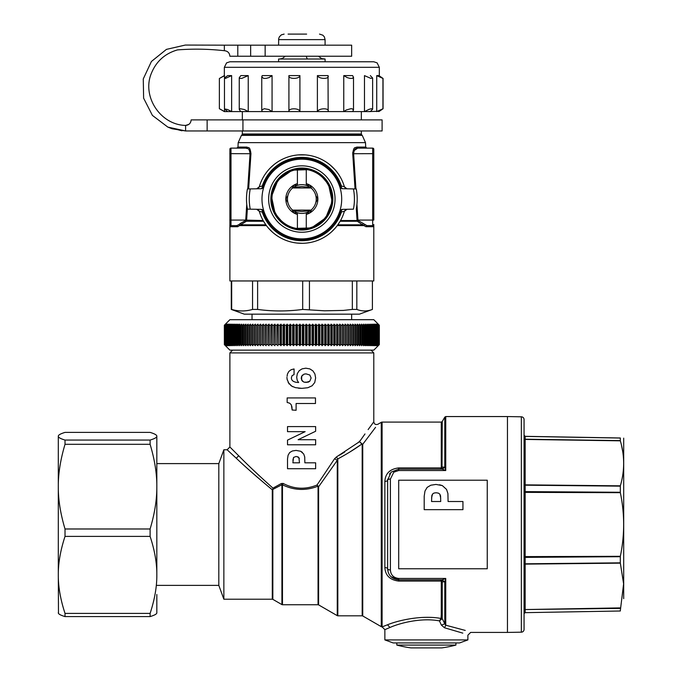 <?xml version="1.0" encoding="UTF-8"?>
<svg xmlns="http://www.w3.org/2000/svg" width="682" height="682" viewBox="0 0 682 682"><rect width="100%" height="100%" fill="white"/><g stroke="black" fill="none" stroke-linecap="round" stroke-linejoin="round"><path stroke-width="1.02" d="M156.826 585.378L218.82 585.378L218.82 463.607L223.858 449.77L223.858 599.214L272.288 599.214L272.288 489.795C257.532 477.553 245.529 467.034 236.27 458.236L227.123 449.77L223.858 449.77M240.081 457.153L238.93 456.011M227.123 449.77L229.885 447L238.691 455.781C247.515 464.792 258.938 475.584 272.953 488.142L281.316 483.529L283.183 483.444C294.206 489.224 305.485 489.744 317.019 485.013L334.623 458.679L336.482 456.931L334.623 458.679L337.266 460.359L318.605 486.769A1.108 0.52 -0 0 1 318.051 486.837L317.019 485.013L318.605 486.769L318.605 604.891L337.266 615.667L337.266 460.359L337.82 458.918L337.82 615.812L337.266 615.667M229.885 447L229.885 352.909L373.796 352.909L371.025 350.139M360.36 440.47L358.024 442.797M344.7 452.03L339.559 455.175M258.921 475.422L254.088 470.827M337.778 458.995L337.82 458.918A2.771 1.211 -118 0 1 336.482 456.931L359.516 441.68L364.989 433.948M462.805 633.135L444.536 627.781L441.39 625.113A202.426 4.433 -114.6 0 1 439.447 620.893C420.82 617.346 398.876 623.433 389.942 627.491L384.861 629.657L382.099 626.886L382.099 422.098A1.662 1.662 0 0 0 381.264 422.32L377.947 424.238C375.654 425.014 374.265 424.213 373.796 421.834L368.118 429.6M287.088 376.268L287.437 374.009L288.87 371.417L291.146 369.704L294.053 368.945L294.053 374.606L292.067 375.646L291.342 378.041L291.828 379.917L293.183 381.272L295.451 382.184L298.639 382.542L297.207 380.275L296.687 377.24L297.369 373.531L299.202 370.701L302.075 368.868L305.817 368.186L309.85 368.911L312.919 370.897L314.913 373.975L315.63 377.956L314.752 382.466L312.16 385.739L307.855 387.726L301.87 388.365L295.451 387.649L291.836 386.148M291.726 386.089L288.179 382.517M289.108 383.983L287.139 379.371M287.437 374.009L287.301 374.878M288.87 371.417L290.685 370.053M289.918 403.463L291.12 404.571L291.93 406.839L292.135 410.001L291.436 405.449M288.085 455.235L287.514 458.96L288.085 455.235L289.662 452.558L292.339 450.981L296.065 450.418L300.685 451.262L303.72 454.016L304.735 457.017L304.854 462.814L315.638 462.814L315.638 468.73L287.514 468.73L287.514 458.96M378.74 345.194L373.796 350.139L229.885 350.139L224.941 345.194M378.22 324.129L379.328 325.237L378.22 324.129L379.328 325.237L379.328 344.606L378.143 345.714L379.209 344.606L377.922 345.714L378.953 344.606L377.572 345.714L378.57 344.606L377.095 345.714L378.05 344.606L376.481 345.714L377.393 344.606L375.731 345.714L376.609 344.606L374.861 345.714L375.688 344.606L373.855 345.714L374.64 344.606L372.73 345.714L373.463 344.606L371.477 345.714L372.159 344.606L370.096 345.714L370.735 344.606L368.604 345.714L369.192 344.606L366.993 345.714L367.53 344.606L365.262 345.714L365.748 344.606L363.421 345.714L363.856 344.606L362.824 344.606L361.477 345.714L361.861 344.606L360.769 344.606L359.431 345.714L359.755 344.606L358.604 344.606L357.274 345.714L357.547 344.606L356.354 344.606L355.024 345.714L355.245 344.606L353.992 344.606L352.688 345.714L352.841 344.606L351.554 344.606L350.25 345.714L350.352 344.606L349.014 344.606L347.735 345.714L347.786 344.606L346.405 344.606L345.143 345.714L345.126 344.606L343.711 344.606L342.466 345.714L342.398 344.606L340.94 344.606L339.721 345.714L339.602 344.606L338.102 344.606L336.917 345.714L336.729 344.606L335.203 344.606L334.044 345.714L333.805 344.606L332.245 344.606L331.111 345.714L330.821 344.606L329.236 344.606L328.136 345.714L327.786 344.606L326.175 344.606L325.109 345.714L324.709 344.606L323.072 344.606L322.04 345.714L321.589 344.606L319.935 344.606L318.937 345.714L318.434 344.606L316.763 344.606L316.763 325.237L318.434 325.237L318.937 324.129L319.935 325.237L321.589 325.237L322.04 324.129L323.072 325.237L324.709 325.237L325.109 324.129L326.175 325.237L327.786 325.237L328.136 324.129L329.236 325.237L330.821 325.237L331.111 324.129L332.245 325.237L333.805 325.237L334.044 324.129L335.203 325.237L336.729 325.237L336.917 324.129L338.102 325.237L339.602 325.237L339.721 324.129L340.94 325.237L342.398 325.237L342.466 324.129L343.711 325.237L345.126 325.237L345.143 324.129L346.405 325.237L347.786 325.237L347.735 324.129L349.014 325.237L350.352 325.237L350.25 324.129L351.554 325.237L352.841 325.237L352.688 324.129L353.992 325.237L355.245 325.237L355.024 324.129L356.354 325.237L357.547 325.237L357.274 324.129L358.604 325.237L359.755 325.237L359.431 324.129L360.769 325.237L361.861 325.237L361.477 324.129L362.824 325.237L363.856 325.237L363.421 324.129L364.768 325.237L365.748 325.237L365.262 324.129L366.609 325.237L367.53 325.237L366.993 324.129L368.331 325.237L369.192 325.237L368.604 324.129L369.942 325.237L370.735 325.237L370.096 324.129L371.434 325.237L372.159 325.237L371.477 324.129L372.798 325.237L373.463 325.237L372.73 324.129L374.034 325.237L374.64 325.237L373.855 324.129L375.151 325.237L375.688 325.237L374.861 324.129L376.14 325.237L376.609 325.237L375.731 324.129L376.993 325.237L376.481 324.129L377.717 325.237L377.095 324.129L378.953 325.237L377.922 324.129L379.209 325.237L378.143 324.129L379.32 325.237L379.32 344.606L378.22 345.714M316.763 344.606L315.8 345.714L315.246 344.606L313.567 344.606L312.646 345.714L312.041 344.606L310.353 344.606L309.475 345.714L308.81 344.606L307.113 344.606L306.286 345.714L305.579 344.606L303.874 344.606L303.081 345.714L302.331 344.606L300.626 344.606L299.884 345.714L299.083 344.606L297.386 344.606L296.687 345.714L295.843 344.606L294.147 344.606L293.507 345.714L293.507 324.129L294.147 325.237L295.843 325.237L295.843 344.606M294.147 344.606L294.147 325.237M297.386 344.606L297.386 325.237L299.083 325.237L299.083 344.606M300.626 344.606L300.626 325.237L302.331 325.237L302.331 344.606M303.874 344.606L303.874 325.237L305.579 325.237L305.579 344.606M307.113 344.606L307.113 325.237L308.81 325.237L308.81 344.606M310.353 344.606L310.353 325.237L312.041 325.237L312.041 344.606M313.567 344.606L313.567 325.237L315.246 325.237L315.246 344.606M318.434 325.237L318.434 344.606M306.286 345.714L306.286 324.129L307.113 325.237M305.579 325.237L306.286 324.129M224.378 325.237L224.378 344.606L224.352 325.237L225.461 324.129L224.352 325.237L225.512 324.129L224.438 325.237L225.699 324.129L224.659 325.237L226.015 324.129L225.017 325.237L226.467 324.129L225.503 325.237L227.055 324.129L226.134 325.237L227.771 324.129L226.893 325.237L228.615 324.129L227.779 325.237L229.595 324.129L228.802 325.237L230.695 324.129L229.945 325.237L231.923 324.129L231.224 325.237L233.27 324.129L232.622 325.237L234.736 324.129L234.139 325.237L236.322 324.129L235.776 325.237L238.027 324.129L237.532 325.237L239.842 324.129L239.391 325.237L240.414 325.237L241.76 324.129L241.368 325.237L242.451 325.237L243.789 324.129L243.448 325.237L244.582 325.237L245.921 324.129L245.639 325.237L246.824 325.237L248.146 324.129L247.924 325.237L249.152 325.237L250.465 324.129L250.294 325.237L251.581 325.237L252.877 324.129L252.766 325.237L254.096 325.237L255.375 324.129L255.324 325.237L256.688 325.237L257.958 324.129L257.958 325.237L259.365 325.237L260.618 324.129L260.669 325.237L262.118 325.237L263.346 324.129L263.457 325.237L264.94 325.237L266.142 324.129L266.304 325.237L267.83 325.237L268.998 324.129L269.22 325.237L270.771 325.237L271.913 324.129L272.195 325.237L273.772 325.237L274.88 324.129L275.221 325.237L276.824 325.237L277.898 324.129L278.29 325.237L279.91 325.237L280.958 324.129L281.402 325.237L283.047 325.237L284.053 324.129L284.547 325.237L286.21 325.237L287.182 324.129L287.727 325.237L289.398 325.237L290.327 324.129L290.933 325.237L292.612 325.237L293.507 324.129M292.612 325.237L292.612 344.606L290.933 344.606L290.933 325.237M293.507 345.714L292.612 344.606M224.941 324.641L229.885 319.696L373.796 319.696L378.74 324.641M224.54 325.237L224.54 344.606L224.438 325.237M224.83 325.237L224.83 344.606L224.659 325.237M225.256 325.237L225.256 344.606L225.017 325.237M225.819 325.237L225.819 344.606L225.503 325.237M226.509 325.237L226.509 344.606L226.134 325.237M227.336 325.237L227.336 344.606L226.893 344.606L226.893 325.237M228.3 325.237L228.3 344.606L227.779 344.606L227.779 325.237M229.382 325.237L229.382 344.606L228.802 344.606L228.802 325.237M230.601 325.237L230.601 344.606L229.945 344.606L229.945 325.237M231.94 325.237L231.94 344.606L231.224 344.606L231.224 325.237M233.397 325.237L233.397 344.606L232.622 344.606L232.622 325.237M234.983 325.237L234.983 344.606L234.139 344.606L234.139 325.237M236.68 325.237L236.68 344.606L235.776 344.606L235.776 325.237M238.495 325.237L238.495 344.606L237.532 344.606L237.532 325.237M240.414 325.237L240.414 344.606L239.391 344.606L239.391 325.237M242.451 325.237L242.451 344.606L241.368 344.606L241.368 325.237M244.582 325.237L244.582 344.606L243.448 344.606L243.448 325.237M246.824 325.237L246.824 344.606L245.639 344.606L245.639 325.237M249.152 325.237L249.152 344.606L247.924 344.606L247.924 325.237M251.581 325.237L251.581 344.606L250.294 344.606L250.294 325.237M254.096 325.237L254.096 344.606L252.766 344.606L252.766 325.237M256.688 325.237L256.688 344.606L255.324 344.606L255.324 325.237M259.365 325.237L259.365 344.606L257.958 344.606L257.958 325.237M262.118 325.237L262.118 344.606L260.669 344.606L260.669 325.237M264.94 325.237L264.94 344.606L263.457 344.606L263.457 325.237M267.83 325.237L267.83 344.606L266.304 344.606L266.304 325.237M270.771 325.237L270.771 344.606L269.22 344.606L269.22 325.237M273.772 325.237L273.772 344.606L272.195 344.606L272.195 325.237M276.824 325.237L276.824 344.606L275.221 344.606L275.221 325.237M279.91 325.237L279.91 344.606L278.29 344.606L278.29 325.237M283.047 325.237L283.047 344.606L281.402 344.606L281.402 325.237M286.21 325.237L286.21 344.606L284.547 344.606L284.547 325.237M289.398 325.237L289.398 344.606L287.727 344.606L287.727 325.237M263.457 344.606L263.346 324.129M263.346 345.714L262.118 344.606M227.779 344.606L228.615 345.714L227.336 344.606M228.802 344.606L229.595 345.714L228.3 344.606M266.304 344.606L266.142 324.129M266.142 345.714L264.94 344.606M229.945 344.606L230.695 345.714L229.382 344.606M231.224 344.606L231.923 345.714L230.601 344.606M269.22 344.606L268.998 324.129M268.998 345.714L267.83 344.606M232.622 344.606L233.27 345.714L231.94 344.606M234.139 344.606L234.736 345.714L233.397 344.606M272.195 344.606L271.913 324.129M271.913 345.714L270.771 344.606M235.776 344.606L236.322 345.714L234.983 344.606M296.687 345.714L296.687 324.129L297.386 325.237M295.843 325.237L296.687 324.129M237.532 344.606L238.027 345.714L236.68 344.606M275.221 344.606L274.88 324.129M274.88 345.714L273.772 344.606M239.391 344.606L239.842 345.714L238.495 344.606M309.475 345.714L309.475 324.129L310.353 325.237M308.81 325.237L309.475 324.129M241.368 344.606L241.76 345.714L240.414 344.606M278.29 344.606L277.898 324.129M277.898 345.714L276.824 344.606M243.448 344.606L243.789 345.714L242.451 344.606M299.884 345.714L299.884 324.129L300.626 325.237M299.083 325.237L299.884 324.129M245.639 344.606L245.921 345.714L244.582 344.606M281.402 344.606L280.958 345.714L280.958 324.129M280.958 345.714L279.91 344.606M247.924 344.606L248.146 345.714L246.824 344.606M315.8 345.714L315.8 324.129L316.763 325.237M315.246 325.237L315.8 324.129M250.294 344.606L250.465 345.714L249.152 344.606M284.547 344.606L284.053 345.714L284.053 324.129M284.053 345.714L283.047 344.606M252.766 344.606L252.877 345.714L251.581 344.606M303.081 345.714L303.081 324.129L303.874 325.237M302.331 325.237L303.081 324.129M224.352 344.606L225.461 345.714L224.352 344.606M255.324 344.606L255.375 345.714L254.096 344.606M224.438 344.606L225.512 345.714L224.378 344.606M287.727 344.606L287.182 345.714L287.182 324.129M287.182 345.714L286.21 344.606M224.659 344.606L225.699 345.714L224.54 344.606M257.958 344.606L257.958 345.714L256.688 344.606M225.017 344.606L226.015 345.714L224.83 344.606M312.646 345.714L312.646 324.129L313.567 325.237M312.041 325.237L312.646 324.129M225.503 344.606L226.467 345.714L225.256 344.606M260.669 344.606L260.618 324.129M260.618 345.714L259.365 344.606M226.134 344.606L227.055 345.714L225.819 344.606M290.933 344.606L290.327 345.714L290.327 324.129M290.327 345.714L289.398 344.606M226.893 344.606L227.771 345.714L226.509 344.606M319.935 344.606L319.935 325.237M321.589 325.237L321.589 344.606M323.072 344.606L323.072 325.237M324.709 325.237L324.709 344.606M326.175 344.606L326.175 325.237M327.786 325.237L327.786 344.606M330.821 325.237L330.821 344.606M329.236 344.606L329.236 325.237M333.805 325.237L333.805 344.606M332.245 344.606L332.245 325.237M336.729 325.237L336.729 344.606M335.203 344.606L335.203 325.237M339.602 325.237L339.602 344.606M338.102 344.606L338.102 325.237M342.398 325.237L342.398 344.606M340.94 344.606L340.94 325.237M345.126 325.237L345.126 344.606M343.711 344.606L343.711 325.237M347.786 325.237L347.786 344.606M346.405 344.606L346.405 325.237M349.014 344.606L349.014 325.237M350.352 325.237L350.352 344.606M352.841 325.237L352.841 344.606M351.554 344.606L351.554 325.237M355.245 325.237L355.245 344.606M353.992 344.606L353.992 325.237M357.547 325.237L357.547 344.606M356.354 344.606L356.354 325.237M359.755 325.237L359.755 344.606M358.604 344.606L358.604 325.237M361.861 325.237L361.861 344.606M360.769 344.606L360.769 325.237M363.856 325.237L363.856 344.606M362.824 344.606L362.824 325.237M365.748 325.237L365.748 344.606M364.768 344.606L364.768 325.237M367.53 325.237L367.53 344.606M366.609 344.606L366.609 325.237M369.192 325.237L369.192 344.606M368.331 344.606L368.331 325.237M370.735 325.237L370.735 344.606M369.942 344.606L369.942 325.237M372.159 325.237L372.159 344.606M371.434 344.606L371.434 325.237M373.463 325.237L373.463 344.606M372.798 344.606L372.798 325.237M374.64 325.237L374.64 344.606M374.034 344.606L374.034 325.237M375.688 325.237L375.688 344.606M375.151 344.606L375.151 325.237M376.609 325.237L376.609 344.606M376.14 344.606L376.14 325.237M377.393 325.237L377.393 344.606M376.993 344.606L376.993 325.237M378.05 325.237L378.05 344.606M377.717 344.606L377.717 325.237M378.57 325.237L378.57 344.606M378.314 344.606L378.314 325.237M378.953 325.237L378.953 344.606M378.766 344.606L378.766 325.237M379.209 325.237L379.209 344.606M379.09 344.606L379.09 325.237M379.277 344.606L379.277 325.237M318.937 345.714L318.937 324.129M322.04 345.714L322.04 324.129M325.109 345.714L325.109 324.129M328.136 345.714L328.136 324.129M331.111 345.714L331.111 324.129M334.044 345.714L334.044 324.129M336.917 345.714L336.917 324.129M339.721 345.714L339.721 324.129M342.466 345.714L342.466 324.129M345.143 345.714L345.143 324.129M372.406 280.958L372.406 309.432L359.405 314.163L244.275 314.163L231.275 309.432L231.275 280.958M352.338 280.958L352.338 309.432L343.43 310.412L324.462 310.804L302.689 309.432C287.668 311.452 272.638 311.452 257.617 309.432L252.545 309.432C245.588 311.452 238.64 311.452 231.684 309.432L231.275 309.432M309.449 309.432L309.449 280.958M365.927 226.714L363.958 225.606A1.108 0.827 138.6 0 1 364.913 224.685L366.916 225.606L365.927 226.714L373.796 226.714L372.687 225.606A1.108 1.108 0 0 0 373.796 224.497L373.796 280.958L229.885 280.958L229.885 153.655L229.885 220.073L230.993 220.073L230.993 225.606L236.765 225.606L238.768 224.685L236.765 225.606L230.993 225.606A1.108 1.108 180 0 1 229.885 224.497A1.108 1.108 0 0 0 230.993 225.606L229.885 226.714L237.754 226.714L236.765 225.606L230.993 225.606M296.576 243.005L302.407 243.312M331.333 232.068L335.22 228.138M272.621 232.306L268.469 228.146M247.361 208.811L246.637 220.133L245.699 220.405L246.338 221.249L237.754 226.714M270.618 167.644L274.19 164.456M297.974 154.933L305.545 154.916M246.637 220.133L263.124 220.525L265.844 224.821L241.198 224.821L240.533 223.381L245.699 220.405M240.533 223.381L238.768 224.685A1.108 0.827 41.4 0 1 239.732 225.606L266.415 225.606L265.844 224.821M335.058 169.758L330.506 165.291M357.044 220.133L357.982 220.405L357.044 220.133L356.319 208.811M355.041 188.94L352.739 153.714C353.745 145.598 355.527 148.241 356.754 147.073L357.7 148.122C356.456 149.094 354.64 146.894 353.617 153.655L355.936 188.957M352.764 152.265L352.73 152.717M242.34 119.887L242.34 111.592L224.352 111.592L219.374 108.711L219.374 78.49L224.352 75.608L224.531 78.098M379.328 111.268L367.547 111.592M372.628 109.171L371.451 108.728L369.158 109.29L364.478 111.592L364.478 75.608L370.846 78.379L372.628 78.029L372.636 109.171L370.326 111.592L240.823 111.592L239.254 109.487L240.311 108.728L244.292 109.512L248.231 111.592L248.231 75.608L241.181 75.608M224.463 78.285L224.463 108.915L227.541 109.512L231.641 111.592L231.641 75.608L225.537 78.379L224.489 78.379L224.915 77.629L227.686 75.608L231.641 75.608L227.856 75.608M224.574 111.592C217.959 107.901 217.942 107.901 224.531 111.592L224.531 109.111M239.254 77.714L240.823 75.608L248.231 75.608L241.812 78.379L239.851 78.379L239.254 77.714L239.254 109.461M272.067 75.608L269.015 77.612L266.202 78.379L263.584 78.379L261.752 76.819L262.195 75.608L272.067 75.608L272.067 111.592L268.81 109.512L264.284 108.728L261.828 109.947L262.195 111.592M288.921 111.388L288.921 75.804M288.921 75.608L299.918 75.608L299.918 111.592C299.551 107.901 288.026 107.901 288.921 111.592L288.921 75.608C288.017 79.3 299.551 79.3 299.918 75.608M328.144 110.944L328.033 111.592C330.071 107.901 318.92 107.901 317.394 111.592L317.394 75.608L328.033 75.608L328.153 110.944M320.864 61.772L232.178 61.772L278.597 61.772L278.597 59.01L280.524 59.01M318.443 56.239L321.708 58.626L325.084 59.01L278.597 59.01M323.984 59.01L307.821 59.01A6.922 1.867 90 0 1 306.32 56.239M188.863 124.371L185.606 125.428L185.606 130.961L382.099 130.961L382.099 119.887L191.139 119.887C190.807 123.246 188.965 125.087 185.606 125.428C160.33 124.942 141.558 96.171 151.455 73.119C156.383 61.227 165.053 53.486 177.482 49.905C193.023 48.695 208.641 48.959 224.352 50.707L224.352 45.174L351.656 45.174L278.597 45.174L278.665 38.746L279.347 36.854L281.351 34.85L284.121 34.1M306.627 34.1L288.077 34.1M328.033 75.608C330.071 79.3 318.92 79.3 317.394 75.608M224.463 108.915L227.686 111.592M224.574 75.608C217.959 79.3 217.942 79.3 224.531 75.608M343.762 111.592L343.762 75.608L352.603 75.608L353.506 77.279L353.506 109.921L352.193 108.788L350.795 108.728L346.354 109.947L343.762 111.592M376.728 75.608L382.943 78.439L378.8 75.608L376.728 75.608L376.728 111.592L382.943 108.762L378.8 111.592M378.8 75.608L376.873 75.608M352.603 111.592L353.506 109.921M343.762 75.608L347.249 77.629L350.002 78.379L352.347 78.379L353.506 77.279M372.628 78.029L370.326 75.608M379.328 75.89L383.054 78.439L383.054 108.762L379.328 111.311M302.689 309.432L302.689 280.958M257.617 309.432L257.617 280.958M252.545 309.432L252.545 280.958M231.684 309.432L231.684 280.958M372.406 309.432C367.214 311.452 362.023 311.452 356.831 309.432L356.831 280.958M356.831 309.432L352.338 309.432M318.127 486.01L317.863 486.232C305.817 490.912 294.019 490.435 282.467 484.808L281.913 484.723A2.771 0.673 57.3 0 0 281.316 483.529M362.85 444.153L364.631 441.748M382.099 626.886L384.861 629.657L389.942 627.491L387.521 624.78L382.099 626.886A1.662 1.662 0 0 1 381.264 626.664L381.264 422.32M439.447 620.893L441.066 618.463A1.108 0.87 -123.2 0 1 441.791 619.009L439.447 620.893M387.521 624.78C397.146 620.748 421.084 614.806 441.066 618.463L441.271 614.354A1.108 0.972 180 0 1 442.234 614.84L442.234 618.651A1.108 1.014 -0 0 0 441.271 618.139M467.886 639.912L459.583 642.938L393.164 642.938L384.861 639.912L467.886 639.912L467.886 635.189L470.648 632.419L507.459 632.419L507.459 416.557L445.747 416.557L445.747 470.529L442.396 469.182L444.792 467.187L445.747 470.529L398.697 470.529L393.804 472.166L390.402 479.045A2.771 1.168 0 0 0 387.632 480.213L391.084 472.183L398.697 469.139L441.97 469.139L444.792 467.187L444.792 417.111L445.747 416.557M442.396 579.802L445.747 578.455L444.792 581.797L441.97 579.836L444.792 581.797L444.792 623.834L442.234 618.651L441.791 619.009M387.538 624.772L386.268 625.241M521.346 632.18L521.346 416.804A2.771 2.771 0 0 1 524.066 419.566L524.066 629.409A2.771 2.771 0 0 1 521.346 632.18L507.459 632.419M524.066 613.766A1.108 1.108 0 0 1 525.157 612.658L620.33 610.995C624.755 610.919 624.755 610.919 620.33 610.995C624.755 610.919 624.755 610.919 620.33 610.995L525.157 612.658L620.33 610.995M623.698 598.66L623.698 438.142L623.698 598.66M524.066 435.218L525.157 436.327L620.33 437.989L620.33 440.819C624.755 455.874 624.755 470.878 620.33 485.823L620.33 492.668C624.755 513.878 624.755 535.097 620.33 556.316L620.288 562.838L623.612 583.86L620.288 610.927M524.066 564.901A1.108 0.784 180 0 1 525.157 564.116L525.157 609.546L524.066 610.33A1.108 0.784 0 0 1 525.157 609.546L620.398 607.901M620.33 437.989C624.755 438.066 624.755 438.066 620.33 437.989C624.755 438.066 624.755 438.066 620.33 437.989L525.157 436.327L525.157 439.43L524.066 438.654L525.157 439.43L525.157 564.116L620.33 563.153M622.675 451.348L621.524 445.465M441.97 579.836L398.697 579.836C391.766 578.975 388.075 575.284 387.632 568.771A2.771 1.168 180 0 0 390.402 569.93C390.735 574.952 393.497 577.79 398.697 578.455L445.747 578.455L445.747 625.198L465.235 630.415M487.255 568.771L398.697 568.771L398.697 480.213L487.255 480.213L487.255 568.771M439.489 484.766L442.337 485.601L446.522 489.395L447.921 493.529L448.091 501.509L462.942 501.509L462.942 509.659L424.195 509.659L424.195 496.206L424.98 491.066L427.154 487.383L430.836 485.209L435.977 484.425L442.337 485.601M440.717 501.509L431.561 501.509L431.791 495.703L432.516 494.083L433.905 493.077L436.139 492.745L438.432 493.137L439.822 494.143L440.555 495.874L440.717 501.509M431.561 497.937L432.516 494.083L433.905 493.077L436.139 492.745L438.432 493.137L439.822 494.143L440.717 498.158M444.374 467.119A858.212 24.85 -177.3 0 0 442.234 467.144A1.108 0.614 -0 0 1 441.271 467.451L441.271 422.098L442.234 421.544L444.792 417.111M441.271 614.354L441.271 581.524A1.108 0.614 180 0 1 442.234 581.831L442.021 581.081A1.108 0.58 -22.7 0 0 441.186 581.081L398.697 581.081C389.951 579.964 385.339 575.472 384.861 567.603L384.861 481.373C385.33 473.504 389.942 469.011 398.697 467.903L441.186 467.903L440.316 469.139L442.021 467.903L442.234 421.544M442.396 469.182L441.97 469.139M442.234 614.84L442.234 581.831A858.306 25.046 -2.7 0 0 444.374 581.865M442.021 581.081L440.316 579.836L441.271 581.524M387.64 479.761L387.632 568.771L388.152 572.113M390.982 576.708L398.697 579.836L398.697 578.455M398.697 467.903L398.697 469.139L391.144 472.123M390.053 473.299L389.533 474.016M441.271 467.451L441.186 467.903A1.108 0.58 -157.3 0 0 442.021 467.903M444.536 627.781L445.747 625.198L444.792 623.834L441.39 625.113M387.632 568.771A2.771 1.168 0 0 0 384.861 567.603M384.861 481.373A2.771 1.168 180 0 0 387.632 480.213L387.683 479.182M362.739 615.965L362.185 615.812L362.185 444.442A1.108 0.972 180 0 0 362.739 444.314L362.739 615.965L381.264 626.664M375.56 427.316L362.739 444.314L362.014 443.871A1.108 0.503 -74.2 0 1 361.861 444.025L359.516 441.68L362.014 443.871M362.185 444.442L361.861 444.025C355.279 448.833 347.266 453.794 337.82 458.918M349.721 452.098L360.394 445.056M283.183 483.444A2.771 0.656 -64.7 0 1 282.467 484.808L282.467 604.746L281.913 604.602L281.913 484.723L272.885 489.403L272.953 488.142L272.843 489.727A1.108 0.511 0 0 1 272.288 489.795L272.468 489.335M296.065 450.418L300.685 451.262L302.39 452.396M299.509 462.814L292.868 462.814L293.55 457.426L296.184 456.454L298.861 457.46L299.509 462.814M297.846 456.735L299.389 458.722M292.868 460.222L293.55 457.426L296.184 456.454M287.514 440.12L305.144 431.655L287.514 431.655L287.514 426.591L315.638 426.591L315.638 431.254L298.094 439.719L315.638 439.719L315.638 444.783L287.514 444.783L287.514 440.12M291.12 404.571L289.586 403.156L287.156 402.465L287.156 397.93L315.476 397.93L315.476 403.514L296.107 403.514L296.107 410.283L292.135 410.001M294.053 374.606L292.067 375.646L291.342 378.041L291.828 379.917L293.183 381.272L295.451 382.184L298.639 382.542M287.199 379.874L286.917 377.359M292.902 386.771L290.788 385.535M301.87 388.365L298.486 388.211M302.075 368.868L305.817 368.186M297.207 380.275L296.687 377.24L297.369 373.531M302.51 381.349L301.231 378.399L301.555 376.447L303.95 374.171L305.979 373.855L309.807 375.006L311.128 377.998L309.764 381.272L308.136 382.184L303.984 382.184L301.597 380.07L301.734 376.166M305.979 373.855L309.807 375.006L311.128 377.998L309.764 381.272L305.903 382.466M302.058 375.671L302.467 375.049M252.886 473.299L257.583 477.443M396.813 642.938L396.813 645.07L455.934 645.07L455.934 642.938M441.783 647.9A114.764 114.764 0 0 0 455.934 645.07A114.764 114.764 0 0 1 441.783 647.9L410.965 647.9A114.764 114.764 0 0 1 396.813 645.07A114.764 114.764 0 0 0 410.965 647.9M340.557 220.525L357.078 220.525A1.108 0.904 -90 0 0 357.342 221.249L357.982 220.405L366.916 225.606L372.687 225.606L372.687 148.122L357.7 148.122L354.256 150.509M337.837 224.821L362.483 224.821L357.342 221.249L340.148 221.249L337.266 225.606L363.958 225.606L362.483 224.821L363.242 223.432M352.739 153.714L373.796 153.655L373.796 149.222A1.108 1.108 0 0 0 372.687 148.122A1.108 1.108 0 0 1 373.796 149.222M364.776 224.557L364.282 224.122M356.933 204.361L357.948 220.073L373.796 220.073L373.796 153.655M240.439 223.432L239.851 223.781M356.754 147.073L365.723 147.073L365.492 142.64L238.188 142.64L237.958 147.073L246.927 147.073A1.108 0.955 -90 0 1 245.98 148.122C247.225 149.094 249.041 146.894 250.064 153.655C249.041 146.894 247.225 149.094 245.98 148.122L230.993 148.122A1.108 1.108 0 0 0 229.885 149.222L229.885 153.655L230.993 153.655L230.993 220.073L245.733 220.073L246.748 204.361M246.927 147.073C248.154 148.241 249.936 145.598 250.942 153.714L230.993 153.655L230.993 148.122A1.108 1.108 0 0 0 229.885 149.222M250.942 153.714L248.64 188.94M336.337 226.799A49.24 46.427 53 0 0 336.78 226.236M345.493 188.317L344.393 186.8L347.002 188.803L344.393 186.8A44.279 44.279 0 0 0 323.072 160.185A44.279 44.279 0 0 1 344.393 186.8L341.401 185.981L339.892 186.305A40.127 40.127 0 0 0 263.789 186.305L262.28 185.981L262.28 187.814A1.108 0.605 -138.1 0 0 263.047 187.806L262.561 188.232M258.188 188.317L259.288 186.8L256.679 188.803L259.288 186.8A44.279 44.279 0 0 1 323.072 160.185A44.279 44.279 0 0 0 259.288 186.8L262.28 185.981A41.653 41.653 0 0 1 341.401 185.981L341.401 187.814L340.889 185.973A41.176 41.176 0 0 0 262.792 185.973L262.28 187.814L261.036 188.726L247.421 188.965L247.157 190.517M258.188 209.758L259.288 211.275L256.679 209.28L259.288 211.284A44.279 44.279 0 0 0 344.393 211.275L340.889 212.102L341.401 210.261L341.401 212.093A41.653 41.653 0 0 1 262.28 212.093L259.288 211.275A44.279 44.279 0 0 0 344.393 211.275L345.493 209.758M246.978 206.365L247.421 209.118L261.036 209.357L263.047 210.278A1.108 0.605 -41.9 0 0 262.28 210.261L261.036 209.357A2.771 2.771 0 0 1 263.627 211.275A40.127 40.127 0 0 0 340.054 211.275L341.051 211.258M341.051 186.817L340.054 186.8A2.771 2.771 0 0 0 342.645 188.726L340.633 187.806A1.108 0.605 -41.9 0 0 341.401 187.814L342.645 188.726L353.438 188.914A52.582 52.582 0 0 1 353.438 209.161L342.645 209.357L341.401 210.261A1.108 0.605 -138.1 0 0 340.633 210.278L342.645 209.357A2.771 2.771 0 0 0 340.054 211.275L339.892 211.77L340.889 212.102A41.176 41.176 0 0 1 262.792 212.102L262.28 210.261L262.28 212.093L263.789 211.77M262.758 209.988L263.627 211.275L262.63 211.258M263.022 187.84L261.036 188.726A2.771 2.771 0 0 0 263.627 186.8L262.63 186.817M340.923 188.087L340.054 186.8A40.127 40.127 0 0 0 263.627 186.8L263.789 186.305M250.243 209.161A52.582 52.582 0 0 1 250.243 188.914L247.421 188.965A55.353 55.353 0 0 0 247.421 209.118A55.353 55.353 0 0 1 247.421 188.965M344.393 211.284L347.002 209.28L344.393 211.275M340.668 210.235L341.119 209.843M320.949 164.064A39.854 39.854 0 0 1 329.201 228.018A39.854 39.854 0 0 1 272.86 226.398A39.854 39.854 0 0 1 320.949 164.064M277.693 221.838A33.213 33.213 0 0 1 317.761 169.895A33.213 33.213 0 0 1 324.641 223.185A33.213 33.213 0 0 1 277.693 221.838M301.845 168.599A30.443 30.443 0 0 1 331.333 206.569A30.443 30.443 0 0 1 287.25 225.751A30.443 30.443 0 0 1 301.845 168.599M283.337 223.21L275.127 213.637L271.504 196.51L277.906 180.227L292.22 170.159L309.705 169.63M320.344 174.865L328.553 184.447L332.177 201.565L325.774 217.848L311.461 227.916L293.976 228.444M327.036 181.949L324.086 178.258M284.3 174.157L280.029 177.797M272.544 207.302L274.369 212.153M276.645 216.126L279.594 219.817M310.225 210.738L301.845 211.522L293.456 210.729M293.456 187.345L301.845 186.553L310.233 187.345M319.381 223.918L323.652 220.277M331.137 190.772L329.312 185.93M356.703 191.719L356.268 188.965L353.438 188.914M356.268 188.965A55.353 55.353 0 0 1 356.268 209.118L356.524 207.567M311.035 210.107L292.646 210.107M292.646 187.968L311.035 187.968L292.646 187.968M297.412 169.477A29.889 29.889 0 0 1 328.068 213.372A29.889 29.889 0 0 1 297.412 228.598A29.889 29.889 0 0 1 297.412 169.477L297.412 185.206L293.848 185.206L291.836 188.701A14.39 14.39 0 0 0 305.792 212.878A14.39 14.39 0 0 0 315.8 202.537L317.821 199.042L315.8 195.546A14.39 14.39 0 0 0 311.845 188.701L309.833 185.206L306.269 185.206L306.269 183.629A16.036 16.036 0 0 1 306.269 214.446L306.269 228.598M305.792 212.878L306.269 212.878L306.269 214.446L306.269 212.878L309.833 212.878L311.845 209.383M291.836 209.383L293.848 212.878L297.412 212.878L297.412 214.446A16.036 16.036 0 0 1 297.412 183.629L297.412 185.206L297.889 185.206A14.39 14.39 0 0 0 291.836 188.701M287.881 195.546L285.86 199.042L287.881 202.537M315.8 202.537A14.39 14.39 0 0 0 315.8 195.546M311.845 188.701A14.39 14.39 0 0 0 297.889 185.206M297.412 228.598L297.412 212.878L297.889 212.878M306.269 169.477L306.269 185.206L305.792 185.206M224.352 50.707C227.711 51.039 229.553 52.881 229.885 56.239L351.656 56.239L351.656 45.174M181.949 130.799L167.849 127.108L172.086 128.77L185.606 130.961L167.849 127.108L152.401 115.403L143.621 98.174L143.271 78.907L151.43 61.465L166.442 49.377L185.291 45.063L224.352 45.174M58.302 474.911L58.302 488.542C58.405 500.75 60.638 514.237 65.02 528.985L150.117 528.985L150.117 536.393L65.02 536.393L65.02 528.985M156.826 594.508L156.826 612.751C156.937 613.911 154.703 615.19 150.117 616.588L150.117 613.408C154.703 599.367 156.937 586.537 156.826 574.909L156.826 574.9C156.937 563.272 154.703 550.434 150.117 536.393M150.117 528.985C154.49 514.237 156.724 500.75 156.809 488.534A153.433 138.71 0 0 0 156.826 486.65L156.826 574.9M150.117 616.588L65.02 616.588L65.02 613.408L150.117 613.408M58.481 613.348L58.302 574.909C58.2 586.537 60.434 599.367 65.02 613.408M65.02 616.588C60.434 615.19 58.2 613.911 58.302 612.751M65.02 536.393C60.434 550.434 58.2 563.272 58.302 574.892L58.302 486.641A153.416 138.702 -0 0 0 58.32 488.534L58.32 488.534M150.117 444.297L150.117 440.069C154.703 438.671 156.937 437.392 156.826 436.233C156.937 435.073 154.703 433.795 150.117 432.388L65.02 432.388C60.434 433.795 58.2 435.073 58.302 436.233L58.302 486.641C58.192 473.862 60.434 459.745 65.02 444.297L150.117 444.297C154.703 459.745 156.937 473.862 156.826 486.65L156.826 435.934M65.02 444.297L65.02 440.069L150.117 440.069M58.302 436.233L58.481 435.636L58.302 436.233C58.2 437.392 60.434 438.671 65.02 440.069M238.691 455.781L236.27 458.236M365.492 142.64L362.261 135.386L241.419 135.386L238.188 142.64M362.261 135.386L361.665 134.789L242.016 134.789L241.419 135.386M361.665 134.789L361.341 134.004L242.34 134.004L242.34 130.961M379.328 75.924L379.328 67.313L224.352 67.313L226.577 62.872L229.885 61.772L232.639 61.772M325.084 59.01L325.084 61.772L371.042 61.772L321.273 61.772M325.084 45.174L325.084 39.633L278.597 39.633M318.605 604.891L318.051 604.746L318.051 486.837M524.066 613.63L525.157 612.589L525.157 609.768A1.108 1.006 180 0 0 524.066 610.774M524.091 438.407A1.108 1.006 0 0 1 524.066 438.202L525.157 439.208L620.288 440.598M524.066 435.355A1.108 1.04 180 0 0 525.157 436.395L620.288 438.057M524.091 435.559L524.935 436.369M525.157 609.546L620.288 608.387M524.066 564.261L525.157 563.801L620.288 562.838M524.066 557.382L620.288 556.7M524.066 556.614L620.33 556.316M524.066 492.37L620.33 492.668M524.066 491.603L620.288 492.276M524.066 484.714A1.108 0.46 180 0 0 525.157 485.183L620.288 486.147M524.066 484.075L525.157 484.859L620.33 485.823M620.33 440.819L525.157 439.43M390.402 569.93L390.402 479.045M398.697 469.139L398.697 470.529M398.697 581.081L398.697 579.836M272.288 599.214L272.843 599.359L272.843 489.727M246.338 221.249L263.533 221.249M247.745 188.957L250.064 153.655M286.977 226.236A30.997 30.997 0 0 1 301.845 168.045A30.997 30.997 0 0 1 332.833 199.042A30.997 30.997 0 0 1 286.977 226.236M237.788 45.174L237.788 56.239M250.644 45.174L250.644 56.239M265.145 45.174L265.145 56.239M207.14 130.961L207.14 119.887M242.937 130.961L242.937 119.887M156.826 463.607L218.82 463.607M373.796 421.834L373.796 352.909M351.656 314.163L351.656 319.696M361.341 134.004L361.341 130.961M361.341 119.887L361.341 111.592M224.352 75.608L224.352 67.313M285.238 56.239L282.331 58.49L279.705 59.01M325.084 39.633L324.342 36.854L322.859 35.2L319.508 34.1M379.328 67.313L377.103 62.872L373.796 61.772L371.042 61.772M261.752 76.819L261.752 110.382M382.943 78.439L382.943 108.762M252.025 314.163L252.025 319.696M521.346 416.804L507.459 416.557M384.861 639.912L384.861 629.657M441.271 422.098L382.099 422.098M362.185 615.812L337.82 615.812M318.051 604.746L282.467 604.746M232.656 350.139L229.885 352.909M272.843 599.359L281.913 604.602M218.82 585.378L223.858 599.214M242.34 134.004L242.016 134.789M365.723 147.073L366.831 148.122M237.958 147.073L236.85 148.122M261.053 209.357L261.487 209.4M261.487 188.684L261.053 188.726M342.628 188.726L342.193 188.684M342.193 209.4L342.628 209.357"/></g></svg>
